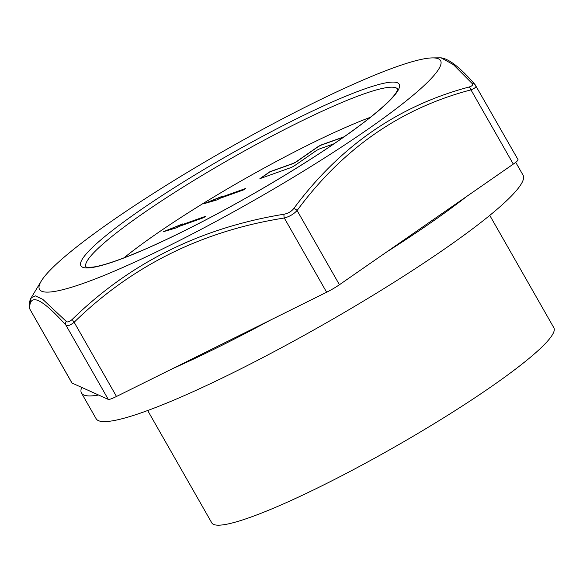 <?xml version="1.0" encoding="UTF-8"?>
<svg xmlns="http://www.w3.org/2000/svg" width="583" height="583" viewBox="0 0 583 583"><rect width="100%" height="100%" fill="white"/><g stroke="black" fill="none" stroke-linecap="round" stroke-linejoin="round"><path stroke-width="0.87" d="M489.771 215.397L553.85 327.741A196.908 24.683 150.3 0 1 395.034 446.746A196.908 24.683 150.3 0 1 211.767 522.864L147.681 410.519M165.025 231.203L182.129 224.302M163.604 231.611L182.676 223.923L181.036 225.06L205.675 216.271L203.671 217.67L179.025 226.452L177.392 227.589L163.604 231.611M181.036 225.06L205.216 216.592M260.419 178.478L269.995 171.825L292.586 163.772A3.724 0.466 -29.7 0 0 297.148 161.302L317.225 147.368A3.724 0.466 -29.7 0 1 321.787 144.897L343.737 137.071M29.66 308.903L29.15 306.84A3.724 3.673 1.2 0 0 29.675 308.793L71.877 382.907A14.896 1.866 -29.7 0 0 72.015 383.024L81.7 387.404A245.756 30.804 -29.7 0 0 81.482 393.037A245.756 30.804 -29.7 0 0 98.585 395.026L108.278 399.406A14.896 1.866 -29.7 0 0 116.491 396.476L172.648 368.616A245.756 30.804 -29.7 0 0 270.468 320.089L326.626 292.229A14.896 1.866 -29.7 0 0 339.43 284.737L385.902 252.49A245.756 30.804 -29.7 0 0 466.837 196.34L513.302 164.1A14.896 1.866 -29.7 0 0 518.032 159.647L475.101 84.666A3.724 3.418 137.6 0 0 472.296 83.639L453.392 64.64L441.047 57.826C449.216 58.912 460.563 67.861 475.101 84.666M385.902 252.49L466.837 196.34M129.572 255.667L141.319 250.807M205.18 203.343L222.283 196.442M203.759 203.759L222.83 196.063L221.19 197.2L245.829 188.418L243.825 189.81L219.186 198.592L217.546 199.729L203.759 203.759M221.19 197.2L245.37 188.732M370.445 117.27A178.733 22.402 -29.7 0 0 155.391 234.541A178.733 22.402 -29.7 0 0 123.96 257.861M334.044 143.761L319.892 148.803A3.724 0.466 -29.7 0 0 315.33 151.281L295.246 165.208A3.724 0.466 -29.7 0 1 290.684 167.678L259.887 178.668L269.922 171.701L292.513 163.648A3.724 0.466 -29.7 0 0 297.075 161.17L317.152 147.244A3.724 0.466 -29.7 0 1 321.714 144.766L344.189 136.757M29.762 304.902L31.169 297.811L35.33 295.851L42.756 299.327L66.273 321.408C67.541 322.545 69.61 321.809 72.474 319.192C130.403 262.693 200.938 227.698 284.081 214.216C288.111 213.414 291.332 211.527 293.745 208.561C339.78 146.42 398.145 105.924 468.834 87.086C472.143 86.087 473.294 84.936 472.296 83.639M112.738 220.403A230.861 28.931 -29.7 0 0 41.233 281.123A230.861 28.931 -29.7 0 0 187.238 236.567A230.861 28.931 -29.7 0 0 426.574 83.216A230.861 28.931 -29.7 0 0 432.579 57.899A230.861 28.931 -29.7 0 0 112.738 220.403M29.15 306.84C29.303 302.555 29.973 299.545 31.169 297.811L41.233 281.123M81.482 393.037L96.122 418.711A245.756 30.804 -29.7 0 0 324.855 323.703A245.756 30.804 -29.7 0 0 523.068 175.184L515.722 162.314M293.745 208.561A3.724 1.924 37.2 0 1 297.09 210.507C293.723 214.129 289.459 216.628 284.293 218.006C202.126 230.948 132.079 265.702 74.15 322.253C70.164 325.416 67.424 326.393 65.937 325.183C41.524 298.059 29.434 292.593 29.675 308.793L72.015 383.024M475.553 85.307C476.719 86.714 475.189 88.23 470.969 89.869A3.724 2.179 -105.7 0 0 468.834 87.086M284.081 214.216A3.724 1.37 80.2 0 0 284.293 218.006L326.626 292.229M72.474 319.192A3.724 1.618 46.5 0 0 74.15 322.253L116.491 396.476M66.273 321.408A3.724 3.418 137.6 0 0 65.937 325.183L108.278 399.406M81.7 387.404L98.585 395.026M172.648 368.616L270.468 320.089M513.302 164.1L470.969 89.869C400.842 108.263 342.884 148.476 297.09 210.507L339.43 284.737M139.016 211.031A183.2 22.963 -29.7 0 0 183.623 231.189A183.2 22.963 -29.7 0 0 397.489 82.808A183.2 22.963 -29.7 0 0 139.016 211.031M397.686 89.155A179.477 22.497 -29.7 0 0 303.204 120.2A179.477 22.497 -29.7 0 0 142.901 213.509A179.477 22.497 -29.7 0 0 85.898 266.999M432.579 57.899L441.047 57.826M85.825 266.956L87.873 267.4L93.193 267.072C100.524 266.008 111.397 262.707 125.797 257.154C159.086 244.328 209.231 219.317 257.351 191.516C302.329 165.455 338.759 141.698 366.649 120.251C384.131 106.5 394.261 96.749 397.052 91.014L397.686 89.075"/></g></svg>
